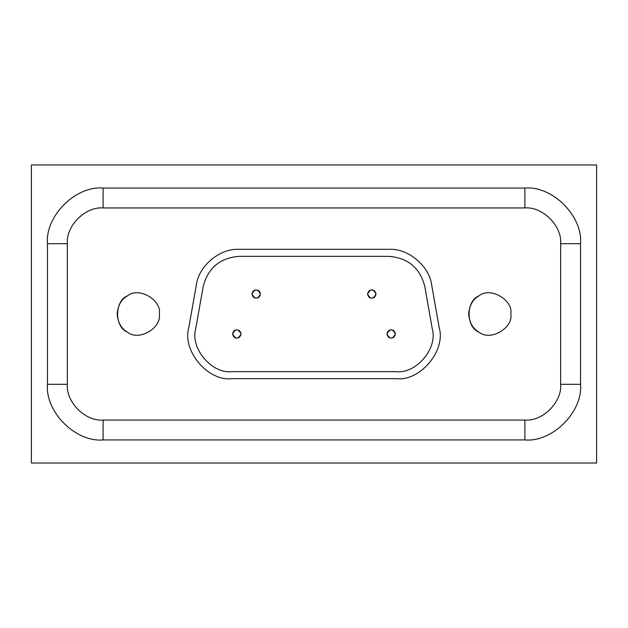 <?xml version="1.0" encoding="UTF-8"?>
<svg xmlns="http://www.w3.org/2000/svg" width="628" height="628" viewBox="0 0 628 628"><rect width="100%" height="100%" fill="white"/><g stroke="black" fill="none" stroke-linecap="round" stroke-linejoin="round"><path stroke-width="0.94" d="M386.974 333.963C387.735 337.511 389.839 338.728 393.293 337.621C395.985 335.179 395.985 332.746 393.293 330.312C389.839 329.198 387.735 330.414 386.974 333.963C389.815 328.523 392.626 328.523 395.404 333.963C392.626 339.403 389.815 339.403 386.974 333.963M232.596 333.963C233.357 337.511 235.469 338.728 238.923 337.621C241.615 335.179 241.615 332.746 238.923 330.312C235.469 329.198 233.357 330.414 232.596 333.963C235.437 328.523 238.248 328.523 241.026 333.963C238.248 339.403 235.437 339.403 232.596 333.963M367.568 294.037C368.33 297.586 370.442 298.802 373.896 297.688C376.588 295.254 376.588 292.821 373.896 290.379C370.442 289.273 368.33 290.489 367.568 294.037C370.41 288.597 373.22 288.597 376.007 294.037C373.22 299.478 370.41 299.478 367.568 294.037M251.993 294.037C252.762 297.586 254.866 298.802 258.32 297.688C261.012 295.254 261.012 292.821 258.32 290.379C254.866 289.273 252.762 290.489 251.993 294.037C254.842 288.597 257.653 288.597 260.432 294.037C257.653 299.478 254.842 299.478 251.993 294.037M424.811 286.564C420.006 267.921 408.012 257.849 388.811 256.357L239.19 256.357C219.988 257.849 207.994 267.921 203.189 286.564L195.748 328.742C189.923 348.1 211.675 374.021 231.748 371.643L396.252 371.643C416.325 374.021 438.077 348.1 432.252 328.742L424.811 286.564L432.252 328.742C438.077 348.1 416.325 374.021 396.252 371.643L231.748 371.643C211.675 374.021 189.923 348.1 195.748 328.742L203.189 286.564C207.994 267.921 219.988 257.849 239.19 256.357L388.811 256.357C408.012 257.849 420.006 267.921 424.811 286.564M388.811 249.324L239.19 249.324C219.933 248.06 198.362 266.162 196.266 285.34L188.832 327.518C181.885 350.605 207.813 381.502 231.748 378.676L396.252 378.676C420.187 381.502 446.115 350.605 439.168 327.518L431.734 285.34C429.638 266.162 408.067 248.06 388.811 249.324C408.067 248.06 429.638 266.162 431.734 285.34L439.168 327.518C446.115 350.605 420.187 381.502 396.252 378.676L231.748 378.676C207.813 381.502 181.885 350.605 188.832 327.518L196.266 285.34C198.362 266.162 219.933 248.06 239.19 249.324L388.811 249.324M117.161 314C117.986 322.855 121.502 328.946 127.712 332.267C138.631 341.491 161.875 328.075 159.347 314C161.875 299.925 138.631 286.509 127.712 295.733C121.502 299.054 117.986 305.145 117.161 314M468.653 314C469.477 322.855 472.994 328.946 479.203 332.267C490.123 341.491 513.366 328.075 510.839 314C513.366 299.925 490.123 286.509 479.203 295.733C472.994 299.054 469.477 305.145 468.653 314M524.898 420.054C542.592 421.631 562.225 401.999 560.647 384.297L560.647 243.703C562.225 226.009 542.592 206.369 524.898 207.946L103.102 207.946C85.408 206.369 65.775 226.001 67.353 243.703L67.353 384.297C65.775 401.991 85.408 421.631 103.102 420.054L524.898 420.054L103.102 420.054L103.102 439.938L524.898 439.938L524.898 420.054L524.898 439.938C552.428 442.395 582.988 411.835 580.531 384.297L580.531 243.703C582.988 216.165 552.436 185.605 524.898 188.062L103.102 188.062C75.572 185.605 45.012 216.165 47.469 243.703L47.469 384.297C45.012 411.835 75.564 442.395 103.102 439.938L103.102 420.054C85.408 421.631 65.775 401.991 67.353 384.297L47.469 384.297L67.353 384.297L67.353 243.703L47.469 243.703L67.353 243.703C65.775 226.001 85.408 206.369 103.102 207.946L103.102 188.062L103.102 207.946L524.898 207.946L524.898 188.062L524.898 207.946C542.592 206.369 562.225 226.009 560.647 243.703L580.531 243.703L560.647 243.703L560.647 384.297L580.531 384.297L560.647 384.297C562.225 401.999 542.592 421.631 524.898 420.054M510.839 314C513.366 328.075 490.123 341.491 479.203 332.267C465.748 327.424 465.748 300.577 479.203 295.733C490.123 286.509 513.366 299.925 510.839 314M159.347 314C161.875 328.075 138.631 341.491 127.712 332.267C114.257 327.424 114.257 300.577 127.712 295.733C138.631 286.509 161.875 299.925 159.347 314M31.4 164.968L31.4 463.032L596.6 463.032L596.6 164.968L31.4 164.968L596.6 164.968L596.6 463.032L31.4 463.032L31.4 164.968M580.531 384.297C582.988 411.835 552.428 442.395 524.898 439.938L103.102 439.938C75.564 442.395 45.012 411.835 47.469 384.297L47.469 243.703C45.012 216.165 75.572 185.605 103.102 188.062L524.898 188.062C552.436 185.605 582.988 216.165 580.531 243.703L580.531 384.297"/></g></svg>
